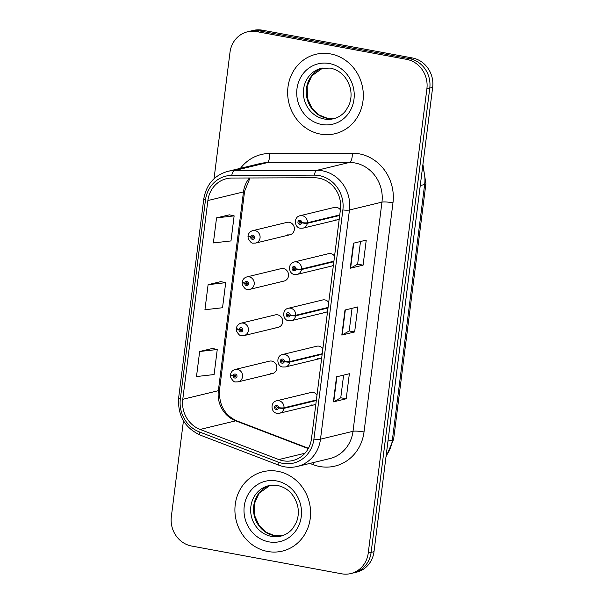 <?xml version="1.0" encoding="UTF-8"?>
<svg xmlns="http://www.w3.org/2000/svg" width="604" height="604" viewBox="0 0 604 604"><rect width="100%" height="100%" fill="white"/><g stroke="black" fill="none" stroke-linecap="round" stroke-linejoin="round"><path stroke-width="0.91" d="M281.849 281.094A6.38 5.881 -103.6 0 0 284.144 281.034A6.38 5.881 -103.6 0 0 288.546 274.677A6.38 5.881 -103.6 0 0 283.435 268.569A6.38 5.881 -103.6 0 0 281.139 268.629L246.84 276.926A6.38 5.881 76.4 0 1 249.135 276.866A6.38 5.881 76.4 0 1 254.246 282.982A6.38 5.881 76.4 0 1 249.845 289.331L247.308 289.407C245.896 289.754 244.227 288.153 242.31 284.612L242.144 282.498A4.258 0.559 4.8 0 0 244.779 283.246A2.129 1.963 -103.6 0 0 248.697 283.88A2.129 1.963 -103.6 0 0 244.801 283.065L245.964 283.336A0.853 0.785 76.4 0 1 247.527 283.495A0.853 0.785 76.4 0 1 246.636 284.356A0.853 0.785 76.4 0 1 245.956 283.412L244.779 283.246M276.005 327.36A6.38 5.881 -103.6 0 0 278.301 327.3A6.38 5.881 -103.6 0 0 282.702 320.943A6.38 5.881 -103.6 0 0 277.591 314.835A6.38 5.881 -103.6 0 0 275.296 314.888L240.996 323.193A6.38 5.881 76.4 0 1 243.291 323.132A6.38 5.881 76.4 0 1 248.403 329.24A6.38 5.881 76.4 0 1 244.001 335.598L241.464 335.665C240.052 336.02 238.384 334.42 236.458 330.879L236.292 328.765A4.258 0.559 4.8 0 0 238.935 329.512A2.129 1.963 -103.6 0 0 242.853 330.146A2.129 1.963 -103.6 0 0 238.958 329.331L240.12 329.603A0.853 0.785 76.4 0 1 241.683 329.761A0.853 0.785 76.4 0 1 240.792 330.622A0.853 0.785 76.4 0 1 240.113 329.678L238.935 329.512M270.162 373.627A6.38 5.881 -103.6 0 0 272.457 373.566A6.38 5.881 -103.6 0 0 276.858 367.209A6.38 5.881 -103.6 0 0 271.747 361.101A6.38 5.881 -103.6 0 0 269.452 361.154L235.152 369.459A6.38 5.881 76.4 0 1 237.447 369.399A6.38 5.881 76.4 0 1 242.559 375.507A6.38 5.881 76.4 0 1 238.157 381.864L235.613 381.932C234.209 382.287 232.54 380.686 230.615 377.145L230.449 375.031A4.258 0.559 4.8 0 0 233.091 375.779A2.129 1.963 -103.6 0 0 237.002 376.413A2.129 1.963 -103.6 0 0 233.114 375.597L234.276 375.869A0.853 0.785 76.4 0 1 235.839 376.028A0.853 0.785 76.4 0 1 234.948 376.888A0.853 0.785 76.4 0 1 234.269 375.945L233.091 375.779M287.7 234.828A6.38 5.881 -103.6 0 0 289.988 234.767A6.38 5.881 -103.6 0 0 294.39 228.41A6.38 5.881 -103.6 0 0 289.278 222.302A6.38 5.881 -103.6 0 0 286.991 222.363L252.683 230.66A6.38 5.881 76.4 0 1 254.979 230.6A6.38 5.881 76.4 0 1 260.09 236.715A6.38 5.881 76.4 0 1 255.688 243.065L253.151 243.14C251.74 243.488 250.079 241.887 248.153 238.346L247.987 236.232A4.258 0.559 4.8 0 0 250.622 236.979A2.129 1.963 -103.6 0 0 254.541 237.614A2.129 1.963 -103.6 0 0 250.645 236.798L251.808 237.07A0.853 0.785 76.4 0 1 253.37 237.229A0.853 0.785 76.4 0 1 252.48 238.089A0.853 0.785 76.4 0 1 251.8 237.146L250.622 236.979M334.556 256.111A6.38 5.881 -103.6 0 0 330.735 253.642A6.38 5.881 -103.6 0 0 328.448 253.703L294.148 262.008A6.38 5.881 76.4 0 1 296.436 261.947A6.38 5.881 76.4 0 1 301.532 269.022A4.258 0.559 -175.2 0 1 296.005 268.871A2.129 1.963 -103.6 0 0 292.087 268.236A2.129 1.963 -103.6 0 0 295.983 269.052L294.82 268.78A0.853 0.785 76.4 0 1 293.257 268.621A0.853 0.785 76.4 0 1 294.148 267.761A0.853 0.785 76.4 0 1 294.827 268.704L296.005 268.871M328.712 302.377A6.38 5.881 -103.6 0 0 324.892 299.909A6.38 5.881 -103.6 0 0 322.596 299.969L288.297 308.274A6.38 5.881 76.4 0 1 290.592 308.214A6.38 5.881 76.4 0 1 295.688 315.288A4.258 0.559 -175.2 0 1 290.162 315.137A2.129 1.963 -103.6 0 0 286.243 314.503A2.129 1.963 -103.6 0 0 290.139 315.318L288.976 315.046A0.853 0.785 76.4 0 1 287.413 314.888A0.853 0.785 76.4 0 1 288.304 314.027A0.853 0.785 76.4 0 1 288.984 314.971L290.162 315.137M322.868 348.644A6.38 5.881 -103.6 0 0 319.048 346.175A6.38 5.881 -103.6 0 0 316.753 346.235L282.453 354.54A6.38 5.881 76.4 0 1 284.748 354.48A6.38 5.881 76.4 0 1 289.844 361.554A4.258 0.559 -175.2 0 1 284.318 361.403A2.129 1.963 -103.6 0 0 280.399 360.769A2.129 1.963 -103.6 0 0 284.295 361.585L283.133 361.313A0.853 0.785 76.4 0 1 281.57 361.154A0.853 0.785 76.4 0 1 282.461 360.294A0.853 0.785 76.4 0 1 283.14 361.237L284.318 361.403M317.024 394.91A6.38 5.881 -103.6 0 0 313.204 392.441A6.38 5.881 -103.6 0 0 310.909 392.502L276.609 400.807A6.38 5.881 76.4 0 1 278.905 400.746A6.38 5.881 76.4 0 1 284.001 407.821A4.258 0.559 -175.2 0 1 278.474 407.67A2.129 1.963 -103.6 0 0 274.556 407.036A2.129 1.963 -103.6 0 0 278.452 407.851L277.281 407.579A0.853 0.785 76.4 0 1 275.718 407.421A0.853 0.785 76.4 0 1 276.617 406.56A0.853 0.785 76.4 0 1 277.296 407.504L278.474 407.67M340.399 209.845A6.38 5.881 -103.6 0 0 336.579 207.376A6.38 5.881 -103.6 0 0 334.291 207.436L299.992 215.741A6.38 5.881 76.4 0 1 302.279 215.681A6.38 5.881 76.4 0 1 307.383 222.755A4.258 0.559 -175.2 0 1 301.849 222.604A2.129 1.963 -103.6 0 0 297.938 221.97A2.129 1.963 -103.6 0 0 301.826 222.785L300.664 222.514A0.853 0.785 76.4 0 1 299.101 222.355A0.853 0.785 76.4 0 1 299.992 221.494A0.853 0.785 76.4 0 1 300.671 222.438L301.849 222.604M329.157 266.175A6.38 5.881 -103.6 0 0 331.445 266.115A6.38 5.881 -103.6 0 0 333.408 265.201M323.314 312.442A6.38 5.881 -103.6 0 0 325.601 312.381A6.38 5.881 -103.6 0 0 327.564 311.46M317.462 358.708A6.38 5.881 -103.6 0 0 319.758 358.648A6.38 5.881 -103.6 0 0 321.721 357.727M311.619 404.974A6.38 5.881 -103.6 0 0 313.914 404.914A6.38 5.881 -103.6 0 0 315.877 403.993M335.001 219.909A6.38 5.881 -103.6 0 0 337.289 219.848A6.38 5.881 -103.6 0 0 339.252 218.935M330.547 53.915A40.853 37.659 -103.6 0 0 315.869 54.292A40.853 37.659 -103.6 0 0 287.708 94.979A40.853 37.659 -103.6 0 0 320.414 134.088A40.853 37.659 -103.6 0 0 335.092 133.703A40.853 37.659 -103.6 0 0 363.253 93.024A40.853 37.659 -103.6 0 0 330.547 53.915A40.853 37.659 -103.6 0 0 315.869 54.292A40.853 37.659 -103.6 0 0 287.708 94.979A40.853 37.659 -103.6 0 0 320.414 134.088A40.853 37.659 -103.6 0 0 335.092 133.703A40.853 37.659 -103.6 0 0 363.253 93.024A40.853 37.659 -103.6 0 0 330.547 53.915M277.817 471.309A40.853 37.659 -103.6 0 0 263.14 471.694A40.853 37.659 -103.6 0 0 234.979 512.373A40.853 37.659 -103.6 0 0 267.685 551.482A40.853 37.659 -103.6 0 0 282.362 551.105A40.853 37.659 -103.6 0 0 310.524 510.418A40.853 37.659 -103.6 0 0 277.817 471.309A40.853 37.659 -103.6 0 0 263.14 471.694A40.853 37.659 -103.6 0 0 234.979 512.373A40.853 37.659 -103.6 0 0 267.685 551.482A40.853 37.659 -103.6 0 0 282.362 551.105A40.853 37.659 -103.6 0 0 310.524 510.418A40.853 37.659 -103.6 0 0 277.817 471.309M318.814 178.165A27.233 25.104 76.4 0 1 340.445 209.512L311.49 438.678A27.233 25.104 76.4 0 1 292.895 460.52A27.233 25.104 76.4 0 1 278.822 459.561L200.113 429.444A27.233 25.104 76.4 0 1 182.77 399.304L207.882 200.536A27.233 25.104 76.4 0 1 226.477 178.693A27.233 25.104 76.4 0 1 231.868 178.044L314.42 177.765A27.233 25.104 76.4 0 1 318.814 178.165M319.146 175.575A29.875 27.542 -103.6 0 0 314.322 175.137L231.77 175.409A29.875 27.542 -103.6 0 0 205.458 200.09L180.347 398.851A29.875 27.542 -103.6 0 0 199.365 431.92L278.082 462.037A29.875 27.542 -103.6 0 0 313.914 439.123L342.868 209.966A29.875 27.542 -103.6 0 0 319.146 175.575M247.429 31.831L253.197 30.434A25.534 23.541 -103.6 0 1 262.37 30.2L412.389 57.961A25.534 23.541 -103.6 0 1 432.66 87.353L374.004 551.686A25.534 23.541 -103.6 0 1 356.571 572.169L353.687 572.864A25.534 23.541 -103.6 0 0 371.12 552.388L429.776 88.056A25.534 23.541 -103.6 0 0 409.504 58.663L259.486 30.895A25.534 23.541 -103.6 0 0 250.313 31.136A25.534 23.541 -103.6 0 1 259.486 30.895L409.504 58.663A25.534 23.541 -103.6 0 1 429.776 88.056L371.12 552.388A25.534 23.541 -103.6 0 1 353.687 572.864L350.803 573.566A25.534 23.541 -103.6 0 0 368.236 553.083L426.892 88.75A25.534 23.541 -103.6 0 0 406.62 59.358L256.602 31.597A25.534 23.541 -103.6 0 0 247.429 31.831A25.534 23.541 -103.6 0 0 229.996 52.314L214.027 178.746M343.616 375.114L340.754 397.802L333.733 401.758A6.81 1.004 -172.8 0 1 333.385 401.886L346.205 398.776L349.369 373.725L336.549 376.828L333.385 401.886M340.754 397.772L346.205 398.776M360.497 241.494L357.636 264.174L350.614 268.138A6.81 1.004 -172.8 0 1 350.267 268.259L363.087 265.156L366.251 240.105L353.431 243.208L350.267 268.259M357.636 264.152L363.087 265.156M352.057 308.304L349.195 330.984L342.174 334.948A6.81 1.004 -172.8 0 1 341.826 335.069L354.646 331.966L357.81 306.915L344.99 310.018L341.826 335.069M349.195 330.962L354.646 331.966M183.45 420.777L171.34 516.646A25.534 23.541 -103.6 0 0 191.611 546.039L341.63 573.8A25.534 23.541 -103.6 0 0 350.803 573.566M229.354 214.828L216.542 217.878L213.371 242.929L230.977 240.928L234.141 215.877L229.233 214.805M212.472 348.448L199.66 351.498L196.496 376.549L214.095 374.548L217.259 349.497L212.351 348.425M208.101 284.688L204.937 309.739L222.536 307.738L225.7 282.687L220.792 281.615L208.101 284.688L225.7 282.687M216.542 217.878L234.141 215.877M199.66 351.498L217.259 349.497M339.758 214.918L307.383 222.755M301.826 222.785A4.258 0.695 9.6 0 0 307.308 223.299A6.38 5.881 76.4 0 1 302.989 228.146L337.289 219.848M339.69 215.462L307.308 223.299M253.197 236.738L251.808 237.07M250.645 236.798A4.258 0.695 -170.4 0 1 248.055 235.703C248.591 233.099 250.132 231.415 252.683 230.66M253.235 236.798L251.8 237.146M333.914 261.185L301.532 269.022M295.983 269.052A4.258 0.695 9.6 0 0 301.464 269.565A6.38 5.881 76.4 0 1 297.145 274.412L331.445 266.115M333.846 261.728L301.464 269.565M328.07 307.451L295.688 315.288M290.139 315.318A4.258 0.695 9.6 0 0 295.62 315.832A6.38 5.881 76.4 0 1 291.302 320.679L325.601 312.381M328.002 307.995L295.62 315.832M322.226 353.718L289.844 361.554M284.295 361.585A4.258 0.695 9.6 0 0 289.777 362.098A6.38 5.881 76.4 0 1 285.458 366.945L319.758 358.648M322.159 354.261L289.777 362.098M316.383 399.984L284.001 407.821M278.452 407.851A4.258 0.695 9.6 0 0 283.933 408.364A6.38 5.881 76.4 0 1 279.614 413.211L313.914 404.914M316.315 400.527L283.933 408.364M247.346 283.004L245.964 283.336M244.801 283.065A4.258 0.695 -170.4 0 1 242.204 281.97C242.748 279.365 244.288 277.681 246.84 276.926M247.391 283.065L245.956 283.412M236.67 328.576L236.609 328.584A4.258 0.559 4.8 0 0 236.292 328.765M241.502 329.271L240.12 329.603M238.958 329.331A4.258 0.695 -170.4 0 1 236.36 328.236C236.896 325.632 238.444 323.948 240.996 323.193M241.547 329.331L240.113 329.678M230.826 374.835L230.766 374.85A4.258 0.559 4.8 0 0 230.449 375.031M235.658 375.537L234.276 375.869M233.114 375.597A4.258 0.695 -170.4 0 1 230.517 374.503C231.053 371.898 232.6 370.214 235.152 369.459M235.703 375.597L234.269 375.945M240.468 168.305A42.552 39.23 76.4 0 1 269.762 153.476L352.321 153.205A42.552 39.23 76.4 0 1 392.97 202.808L364.023 431.966A8.509 1.253 7.2 0 0 353.008 431.301L381.954 202.136A34.043 31.385 -103.6 0 0 354.918 162.952A34.043 31.385 -103.6 0 0 349.429 162.453L266.877 162.725A34.043 31.385 -103.6 0 0 260.143 163.541L227.632 171.408A34.043 31.385 76.4 0 1 234.375 170.592A8.509 3.224 89.8 0 0 231.77 175.409M364.023 431.966A42.552 39.23 76.4 0 1 319.682 466.499A42.552 39.23 76.4 0 1 312.978 464.604L309.875 463.419M329.761 458.602A34.043 31.385 -103.6 0 0 353.008 431.301L320.498 439.168A34.043 31.385 76.4 0 1 297.251 466.469L329.761 458.602M269.762 153.476A8.509 3.224 -90.2 0 1 266.877 162.725L234.375 170.592L316.926 170.32A34.043 31.385 76.4 0 1 322.415 170.819A34.043 31.385 76.4 0 1 349.452 210.003A8.509 1.253 -172.8 0 1 342.868 209.966M314.322 175.137A8.509 3.224 89.8 0 1 316.926 170.32L349.429 162.453A8.509 3.224 -90.2 0 0 352.321 153.205M227.632 171.408C214.194 175.387 206.228 184.613 203.759 199.094A8.509 1.253 7.2 0 0 205.458 200.09M180.347 398.851A8.509 1.253 -172.8 0 1 178.648 397.855C177.591 415.469 184.809 427.889 200.302 435.129L279.018 465.254C285.028 467.511 291.105 467.919 297.251 466.469M199.365 431.92A8.509 2.786 110.9 0 0 200.302 435.129M278.082 462.037A8.509 2.786 110.9 0 0 279.018 465.254M313.914 439.123A8.509 1.253 7.2 0 0 320.498 439.168L349.452 210.003L381.954 202.136A8.509 1.253 7.2 0 1 392.97 202.808M368.236 553.083L374.004 551.686M426.892 88.75L432.66 87.353M406.62 59.358L412.389 57.961M256.602 31.597L262.37 30.2M313.491 462.543A8.509 2.786 -69.1 0 1 312.978 464.604M182.77 399.304L218.354 390.69A27.233 25.104 -103.6 0 0 235.688 420.837L308.267 448.606M200.113 429.444L235.688 420.837A15.319 5.013 -69.1 0 1 236.851 420.875L308.448 448.274M278.822 459.561L304.975 453.234M249.452 177.984A27.233 25.104 -103.6 0 0 243.465 191.929L218.354 390.69A15.319 2.265 7.2 0 0 219.494 390.01C218.882 404.99 224.665 415.28 236.851 420.875M207.882 200.536L243.465 191.929A15.319 2.265 7.2 0 0 244.597 191.242L219.494 390.01M342.174 334.948L345.337 309.935M350.614 268.138L353.77 243.125M333.733 401.758L336.896 376.745M386.099 455.914A34.043 31.385 -103.6 0 0 392.358 440.037L424.642 184.492A34.043 31.385 -103.6 0 0 422.589 167.074M420.256 185.549L424.642 184.492A17.025 2.514 7.2 0 0 425.903 183.729L393.619 439.282L385.986 456.866M393.619 439.282A17.025 2.514 7.2 0 1 392.358 440.037L387.972 441.101M322.74 68.025A25.942 23.911 -103.6 0 0 306.356 94.262A25.942 23.911 -103.6 0 0 327.074 118.293A25.942 23.911 -103.6 0 0 334.926 118.354L327.368 118.278L318.942 114.896L311.996 108.282L307.436 98.384L307.187 86.168L311.807 75.84L322.755 68.018M321.298 68.32A25.942 23.911 -103.6 0 0 303.419 94.156A25.942 23.911 -103.6 0 0 324.189 118.988A25.942 23.911 -103.6 0 0 333.506 118.746C338.391 117.538 342.491 114.843 345.79 110.653L349.067 104.945C351.234 99.569 351.626 93.907 350.252 87.973C346.968 76.972 340.324 70.343 330.32 68.086L321.298 68.32M321.63 124.462A31.046 28.622 -103.6 0 0 353.982 99.275A31.046 28.622 -103.6 0 0 329.331 63.533A31.046 28.622 -103.6 0 0 296.979 88.728A31.046 28.622 -103.6 0 0 321.63 124.462M282.204 535.748L274.639 535.68L266.213 532.298L259.267 525.684L254.707 515.778L254.458 503.57L259.078 493.241L270.026 485.42A25.942 23.911 -103.6 0 0 253.627 511.664A25.942 23.911 -103.6 0 0 274.344 535.688A25.942 23.911 -103.6 0 0 282.196 535.748M268.569 485.722A25.942 23.911 -103.6 0 0 250.69 511.55A25.942 23.911 -103.6 0 0 271.46 536.39A25.942 23.911 -103.6 0 0 280.777 536.148C285.662 534.94 289.761 532.237 293.061 528.055L296.337 522.347C298.504 516.964 298.897 511.309 297.523 505.367C294.239 494.366 287.595 487.745 277.591 485.488L268.569 485.722M268.901 541.864A31.046 28.622 -103.6 0 0 301.253 516.669A31.046 28.622 -103.6 0 0 276.602 480.935A31.046 28.622 -103.6 0 0 244.25 506.122A31.046 28.622 -103.6 0 0 268.901 541.864M203.759 199.094L178.648 397.855M250.003 177.984L244.597 191.242M422.921 164.492L425.903 183.729M299.992 215.741C293.37 216.964 294.291 227.844 300.452 228.214L302.989 228.146M289.988 234.767L255.688 243.065M294.148 262.008C287.527 263.231 288.448 274.11 294.609 274.48L297.145 274.412M288.297 308.274C281.683 309.497 282.604 320.377 288.765 320.747L291.302 320.679M282.453 354.54C275.839 355.764 276.76 366.643 282.921 367.013L285.458 366.945M276.609 400.807C269.996 402.03 270.909 412.909 277.07 413.279L279.614 413.211M284.144 281.034L249.845 289.331M278.301 327.3L244.001 335.598M272.457 373.566L238.157 381.864"/></g></svg>
